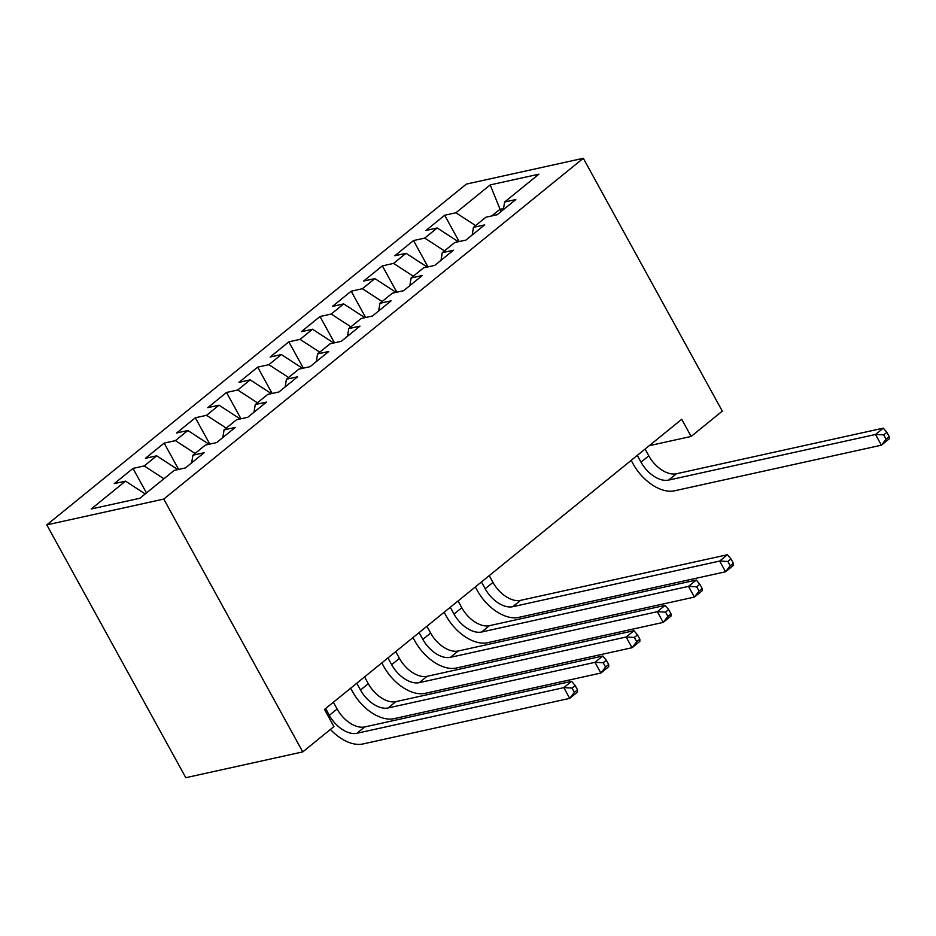 <?xml version="1.0" encoding="UTF-8"?>
<svg xmlns="http://www.w3.org/2000/svg" width="936" height="936" viewBox="0 0 936 936"><rect width="100%" height="100%" fill="white"/><g stroke="black" fill="none" stroke-linecap="round" stroke-linejoin="round"><path stroke-width="1.4" d="M649.233 445.688L691.131 436.445L681.712 419.305L324.511 709.441L333.93 726.582L302.761 751.9L185.796 777.699L46.8 524.874L466.339 184.099L583.303 158.301L163.765 499.075L46.8 524.874M501.006 211.594L490.195 184.918L455.914 212.776L444.682 215.245L425.985 230.431L437.206 227.963L424.745 238.083L413.513 240.564L394.816 255.75L406.037 253.282L393.576 263.402L382.344 265.882L363.648 281.069L374.868 278.6L362.396 288.721L351.175 291.201L332.479 306.388L343.699 303.919L331.227 314.04L320.007 316.52L301.31 331.707L312.53 329.226L300.058 339.358L288.838 341.839L270.141 357.025L281.362 354.545L268.889 364.677L257.669 367.146L238.972 382.344L250.193 379.864L237.721 389.996L226.5 392.465L207.804 407.663L219.024 405.183L206.552 415.315L195.331 417.784L176.635 432.982L187.855 430.501L175.383 440.634L164.163 443.102L145.466 458.289L156.686 455.82L144.214 465.941L132.994 468.421L114.297 483.608L125.518 481.139L145.209 493.951M490.195 184.918L538.879 174.19L504.598 202.036L503.357 209.676M125.518 481.139L91.225 508.985L139.909 498.245L174.201 470.399L185.422 467.93L204.118 452.731L192.898 455.212L205.37 445.08L216.59 442.611L235.287 427.413L224.067 429.893L236.539 419.761L247.759 417.292L266.456 402.106L255.236 404.574L267.708 394.442L278.928 391.973L297.625 376.787L286.404 379.255L298.876 369.135L310.097 366.655L328.805 351.468L317.573 353.937L330.045 343.816L341.266 341.336L359.974 326.149L348.742 328.618L361.214 318.497L372.434 316.017L391.143 300.83L379.911 303.299L392.383 293.179L403.603 290.698L422.311 275.512L411.079 277.992L423.552 267.86L434.772 265.391L453.48 250.193L442.26 252.673L454.72 242.541L465.941 240.072L484.649 224.874L473.429 227.354L485.889 217.222L497.11 214.754L515.818 199.555L504.598 202.036M144.214 465.941L163.917 478.752M156.686 455.82L177.863 469.591M175.383 440.634L195.086 453.433M187.855 430.501L209.032 444.272M192.898 455.212L191.669 462.852M206.552 415.315L226.255 428.126M219.024 405.183L240.201 418.954M224.067 429.893L222.838 437.533M237.721 389.996L257.423 402.808M250.193 379.864L271.37 393.635M255.236 404.574L254.007 412.214M268.889 364.677L288.592 377.489M281.362 354.545L302.539 368.328M286.404 379.255L285.176 386.907M300.058 339.358L319.761 352.17M312.53 329.226L333.707 343.009M317.573 353.937L316.345 361.589M331.227 314.04L350.93 326.851M343.699 303.919L364.876 317.69M348.742 328.618L347.513 336.27M362.396 288.721L382.099 301.532M374.868 278.6L396.045 292.371M379.911 303.299L378.682 310.951M393.576 263.402L413.267 276.214M406.037 253.282L427.214 267.053M411.079 277.992L409.851 285.632M424.745 238.083L444.436 250.895M437.206 227.963L458.383 241.734M442.26 252.673L441.02 260.313M503.533 208.576L499.801 209.407L491.751 215.935M455.914 212.776L475.605 225.576M473.429 227.354L472.189 234.994M691.131 436.445L722.299 411.126L583.303 158.301M302.761 751.9L163.765 499.075M444.682 215.245L459.155 241.57M413.513 240.564L427.986 266.877M382.344 265.882L396.817 292.196M351.175 291.201L365.648 317.515M320.007 316.52L334.48 342.833M288.838 341.839L303.311 368.152M257.669 367.146L272.142 393.471M226.5 392.465L240.973 418.79M195.331 417.784L209.804 444.109M164.163 443.102L178.636 469.427M132.994 468.421L146.461 492.921M637.299 455.387L641.02 462.162A25.132 15.116 -129.1 0 0 668.608 480.098L875.511 434.479L883.303 428.15L676.4 473.768L668.608 480.098M645.091 449.058L648.812 455.832A25.132 15.116 -129.1 0 0 676.4 473.768M889.2 436.632L886.848 432.35L883.724 434.877L886.088 439.171L889.2 436.632L889.2 438.855L881.408 445.185L674.493 490.815A37.697 22.663 50.9 0 1 633.122 463.905L631.168 460.36M886.088 439.171L881.408 445.185L875.511 434.479L883.724 434.877M886.848 432.35L883.303 428.15M481.443 581.97L485.176 588.756A25.132 15.116 -129.1 0 0 512.764 606.692L719.667 561.062L727.459 554.732L520.556 600.362L512.764 606.692M489.235 575.64L492.968 582.426A25.132 15.116 -129.1 0 0 520.556 600.362M733.356 563.226L730.993 558.944L727.88 561.471L730.232 565.754L733.356 563.226L733.344 565.449L725.552 571.779L518.649 617.409A37.697 22.663 50.9 0 1 477.266 590.487L475.324 586.942M730.232 565.754L725.552 571.779L719.667 561.062L727.88 561.471M730.993 558.944L727.459 554.732M450.274 607.288L454.007 614.063A25.132 15.116 -129.1 0 0 481.595 632.011L688.498 586.381L696.29 580.051L489.388 625.681L481.595 632.011M458.067 600.959L461.799 607.733A25.132 15.116 -129.1 0 0 489.388 625.681M702.187 588.545L699.824 584.251L696.712 586.79L699.063 591.072L702.187 588.545L702.175 590.768L694.383 597.086L487.48 642.716A37.697 22.663 50.9 0 1 446.098 615.806L444.155 612.261M699.063 591.072L694.383 597.086L688.498 586.381L696.712 586.79M699.824 584.251L696.29 580.051M419.106 632.607L422.838 639.382A25.132 15.116 -129.1 0 0 450.415 657.329L657.329 611.699L665.122 605.37L458.219 651L450.415 657.329M426.898 626.278L430.63 633.052A25.132 15.116 -129.1 0 0 458.219 651M671.018 613.864L668.655 609.57L665.543 612.109L667.894 616.391L671.018 613.864L671.007 616.075L663.214 622.405L456.312 668.035A37.697 22.663 50.9 0 1 414.929 641.125L412.987 637.58M667.894 616.391L663.214 622.405L657.329 611.699L665.543 612.109M668.655 609.57L665.122 605.37M387.937 657.926L391.669 664.7A25.132 15.116 -129.1 0 0 419.246 682.648L626.161 637.018L633.953 630.688L427.038 676.318L419.246 682.648M395.729 651.596L399.461 658.371A25.132 15.116 -129.1 0 0 427.038 676.318M639.85 639.171L637.486 634.889L634.374 637.428L636.726 641.71L639.85 639.171L639.838 641.394L632.046 647.724L425.143 693.354A37.697 22.663 50.9 0 1 383.76 666.444L381.818 662.899M636.726 641.71L632.046 647.724L626.161 637.018L634.374 637.428M637.486 634.889L633.953 630.688M356.768 683.245L360.5 690.019A25.132 15.116 -129.1 0 0 388.077 707.955L594.992 662.337L602.784 656.007L395.87 701.626L388.077 707.955M364.56 676.915L368.293 683.689A25.132 15.116 -129.1 0 0 395.87 701.626M608.681 664.49L606.317 660.208L603.205 662.735L605.557 667.029L608.681 664.49L608.669 666.713L600.877 673.042L393.974 718.672A37.697 22.663 50.9 0 1 352.591 691.762L350.649 688.217M605.557 667.029L600.877 673.042L594.992 662.337L603.205 662.735M606.317 660.208L602.784 656.007M325.599 708.564L329.332 715.338A25.132 15.116 -129.1 0 0 356.909 733.274L563.823 687.644L571.615 681.314L364.701 726.944L356.909 733.274M333.391 702.234L337.124 709.008A25.132 15.116 -129.1 0 0 364.701 726.944M577.512 689.809L575.149 685.526L572.036 688.054L574.388 692.347L577.512 689.809L577.5 692.032L569.708 698.361L362.805 743.991A37.697 22.663 50.9 0 1 330.42 729.437M574.388 692.347L569.708 698.361L563.823 687.644L572.036 688.054M575.149 685.526L571.615 681.314M648.812 455.832L641.02 462.162M492.968 582.426L485.176 588.756M461.799 607.733L454.007 614.063M430.63 633.052L422.838 639.382M399.461 658.371L391.669 664.7M368.293 683.689L360.5 690.019M337.124 709.008L329.332 715.338"/></g></svg>

